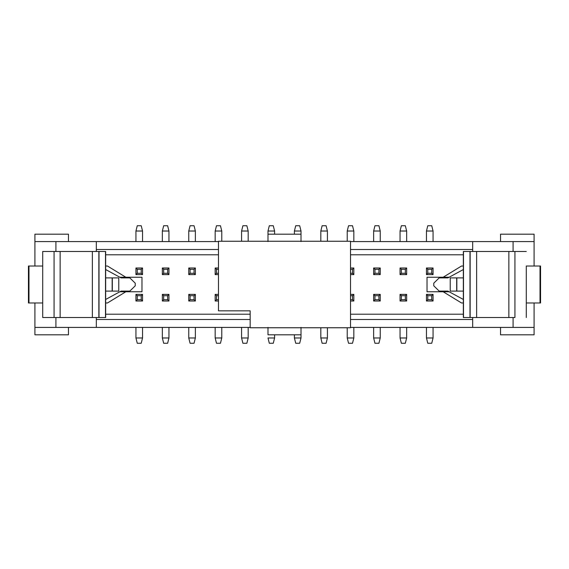 <?xml version="1.0" encoding="UTF-8"?>
<svg xmlns="http://www.w3.org/2000/svg" width="569" height="569" viewBox="0 0 569 569"><rect width="100%" height="100%" fill="white"/><g stroke="black" fill="none" stroke-linecap="round" stroke-linejoin="round"><path stroke-width="0.85" d="M120.948 291.172L105.663 299.465L121.076 291.1L129.832 291.1L135.23 285.823L135.23 283.177L129.832 277.9L121.076 277.9L105.663 269.535L120.92 277.814M118.772 291.1L105.663 291.1L118.772 291.1L118.772 277.9L118.772 291.1M118.772 277.9L112.313 277.9L112.313 291.1L112.157 277.9L112.157 291.1L112.157 277.9L118.772 277.9M99.013 251.484L99.013 317.516L99.013 251.484L99.013 317.516L42.711 317.516L60.143 317.516L60.143 251.484L54.069 251.484L54.069 317.516L54.069 251.484L42.711 251.484L42.711 317.516L42.711 251.484L105.507 251.484L105.663 317.516L105.663 251.484L105.663 317.516L99.013 317.516L105.507 317.516L105.507 251.484L99.013 251.484M105.663 277.9L112.157 277.9L105.663 277.9M105.663 269.535L121.076 277.9L129.832 277.9L135.23 283.177L135.23 285.823L129.832 291.1L121.076 291.1L105.663 299.465M121.076 277.9L129.832 277.9M129.832 291.1L121.076 291.1M28.976 266.015L42.711 266.015L28.976 266.015L28.976 302.985L42.711 302.985L28.976 302.985L28.976 266.015L28.45 266.015L28.45 302.985L28.976 302.985M98.857 317.516L98.857 251.484L92.363 251.484L92.363 317.516L98.857 317.516M60.143 317.516L92.363 317.516L92.363 251.484L60.143 251.484L60.143 317.516M105.663 302.985L107.47 302.985L105.663 302.985L107.47 302.985L125.834 291.762L107.47 302.985M107.47 266.015L105.663 266.015L107.47 266.015L125.834 277.238L141.973 277.238L141.973 291.762L119.86 291.762L141.973 291.762L141.973 277.238L125.834 277.238L107.47 266.015M463.337 302.985L461.53 302.985L443.166 291.762L427.027 291.762L427.027 277.238L443.166 277.238L461.53 266.015L463.337 266.015L461.53 266.015L443.166 277.238L427.027 277.238L427.027 291.762L443.166 291.762L461.53 302.985L463.337 302.985M34.915 266.015L34.915 234.186L68.458 234.186L68.458 241.583L68.458 234.186L34.915 234.186L34.915 266.015M34.915 334.814L34.915 302.985L34.915 327.417L55.911 327.417L55.911 317.516L55.911 327.417L96.325 327.417L96.325 317.516L96.325 327.417L34.915 327.417L34.915 334.814L68.458 334.814L34.915 334.814M119.86 277.238L125.834 277.238L119.86 277.238M55.911 251.484L55.911 241.583L34.915 241.583L218.475 241.583L55.911 241.583L55.911 251.484M250.168 327.417L96.325 327.417L250.168 327.417M534.085 327.417L350.525 327.417L534.085 327.417L534.085 334.814L534.085 302.985L534.085 327.417M350.525 314.209L463.337 314.209L350.525 314.209M449.14 291.762L443.166 291.762L449.14 291.762M449.14 277.238L443.166 277.238L449.14 277.238M463.337 266.015L461.53 266.015M472.675 241.583L534.085 241.583L534.085 266.015L534.085 241.583L513.089 241.583L513.089 251.484L513.089 241.583L472.675 241.583L472.675 251.484L472.675 241.583L350.525 241.583L472.675 241.583M463.337 254.791L350.525 254.791L463.337 254.791M218.475 254.791L105.663 254.791L218.475 254.791M105.663 314.209L250.168 314.209L105.663 314.209M426.458 294.401L433.059 294.401L433.059 301.008L426.458 301.008L426.458 294.401L427.781 295.724L431.743 295.724L433.059 294.401L426.458 294.401L426.458 301.008L433.059 301.008L433.059 294.401L431.743 295.724L431.743 299.685L433.059 301.008L431.743 299.685L427.781 299.685L426.458 301.008L427.781 299.685L427.781 295.724L426.458 294.401M406.65 301.008L400.05 301.008L400.05 294.401L406.65 294.401L406.65 301.008L405.327 299.685L401.365 299.685L400.05 301.008L406.65 301.008L406.65 294.401L400.05 294.401L400.05 301.008L401.365 299.685L401.365 295.724L400.05 294.401L401.365 295.724L405.327 295.724L406.65 294.401L405.327 295.724L405.327 299.685L406.65 301.008M380.241 301.008L373.634 301.008L373.634 294.401L380.241 294.401L380.241 301.008L378.918 299.685L374.957 299.685L373.634 301.008L380.241 301.008L380.241 294.401L373.634 294.401L373.634 301.008L374.957 299.685L374.957 295.724L373.634 294.401L374.957 295.724L378.918 295.724L380.241 294.401L378.918 295.724L378.918 299.685L380.241 301.008M350.525 294.401L353.826 294.401L353.826 301.008L350.525 301.008L353.826 301.008L353.826 294.401L350.525 294.401M218.475 301.008L215.174 301.008L215.174 294.401L218.475 294.401L215.174 294.401L215.174 301.008L218.475 301.008M188.759 294.401L195.366 294.401L195.366 301.008L188.759 301.008L188.759 294.401L190.082 295.724L194.043 295.724L195.366 294.401L188.759 294.401L188.759 301.008L195.366 301.008L195.366 294.401L194.043 295.724L194.043 299.685L195.366 301.008L194.043 299.685L190.082 299.685L188.759 301.008L190.082 299.685L190.082 295.724L188.759 294.401M168.95 301.008L162.35 301.008L162.35 294.401L168.95 294.401L168.95 301.008L167.635 299.685L163.673 299.685L162.35 301.008L168.95 301.008L168.95 294.401L162.35 294.401L162.35 301.008L163.673 299.685L163.673 295.724L162.35 294.401L163.673 295.724L167.635 295.724L168.95 294.401L167.635 295.724L167.635 299.685L168.95 301.008M142.542 301.008L135.941 301.008L135.941 294.401L142.542 294.401L142.542 301.008L141.219 299.685L137.257 299.685L135.941 301.008L142.542 301.008L142.542 294.401L135.941 294.401L135.941 301.008L137.257 299.685L137.257 295.724L135.941 294.401L137.257 295.724L141.219 295.724L142.542 294.401L141.219 295.724L141.219 299.685L142.542 301.008M142.542 274.599L135.941 274.599L135.941 267.992L142.542 267.992L142.542 274.599L141.219 273.276L137.257 273.276L135.941 274.599L142.542 274.599L142.542 267.992L135.941 267.992L135.941 274.599L137.257 273.276L137.257 269.315L135.941 267.992L137.257 269.315L141.219 269.315L142.542 267.992L141.219 269.315L141.219 273.276L142.542 274.599M168.95 274.599L162.35 274.599L162.35 267.992L168.95 267.992L168.95 274.599L167.635 273.276L163.673 273.276L162.35 274.599L168.95 274.599L168.95 267.992L162.35 267.992L162.35 274.599L163.673 273.276L163.673 269.315L162.35 267.992L163.673 269.315L167.635 269.315L168.95 267.992L167.635 269.315L167.635 273.276L168.95 274.599M188.759 267.992L195.366 267.992L195.366 274.599L188.759 274.599L188.759 267.992L190.082 269.315L194.043 269.315L195.366 267.992L188.759 267.992L188.759 274.599L195.366 274.599L195.366 267.992L194.043 269.315L194.043 273.276L195.366 274.599L194.043 273.276L190.082 273.276L188.759 274.599L190.082 273.276L190.082 269.315L188.759 267.992M215.174 267.992L218.475 267.992L215.174 267.992L216.49 269.315L218.475 269.315L216.49 269.315L215.174 267.992L215.174 274.599L215.174 267.992M218.475 274.599L215.174 274.599L218.475 274.599M350.525 267.992L353.826 267.992L353.826 274.599L350.525 274.599L353.826 274.599L353.826 267.992L350.525 267.992M380.241 274.599L373.634 274.599L373.634 267.992L380.241 267.992L380.241 274.599L378.918 273.276L374.957 273.276L373.634 274.599L380.241 274.599L380.241 267.992L373.634 267.992L373.634 274.599L374.957 273.276L374.957 269.315L373.634 267.992L374.957 269.315L378.918 269.315L380.241 267.992L378.918 269.315L378.918 273.276L380.241 274.599M406.65 274.599L400.05 274.599L400.05 267.992L406.65 267.992L406.65 274.599L405.327 273.276L401.365 273.276L400.05 274.599L406.65 274.599L406.65 267.992L400.05 267.992L400.05 274.599L401.365 273.276L401.365 269.315L400.05 267.992L401.365 269.315L405.327 269.315L406.65 267.992L405.327 269.315L405.327 273.276L406.65 274.599M426.458 267.992L433.059 267.992L433.059 274.599L426.458 274.599L426.458 267.992L427.781 269.315L431.743 269.315L433.059 267.992L426.458 267.992L426.458 274.599L433.059 274.599L433.059 267.992L431.743 269.315L431.743 273.276L433.059 274.599L431.743 273.276L427.781 273.276L426.458 274.599L427.781 273.276L427.781 269.315L426.458 267.992M68.458 327.417L68.458 334.814L68.458 327.417M96.325 251.484L96.325 241.583L96.325 251.484M250.168 319.494L96.325 319.494L250.168 319.494M267.992 334.814L301.008 334.814L301.008 327.417L301.008 334.814L267.992 334.814L267.992 327.417L267.992 334.814M500.542 334.814L500.542 327.417L500.542 334.814L534.085 334.814L500.542 334.814M534.085 234.186L534.085 241.583L534.085 234.186L500.542 234.186L500.542 241.583L500.542 234.186L534.085 234.186M513.089 317.516L513.089 327.417L513.089 317.516M472.675 317.516L472.675 327.417L472.675 317.516M472.675 319.494L350.525 319.494L472.675 319.494M96.325 249.507L218.475 249.507L96.325 249.507M350.525 249.507L472.675 249.507L350.525 249.507M301.008 234.186L301.008 241.583L301.008 234.186L267.992 234.186L267.992 241.583L267.992 234.186L301.008 234.186L301.008 231.021L301.008 234.186M350.525 295.724L352.51 295.724L353.826 294.401L352.51 295.724L352.51 299.685L353.826 301.008L352.51 299.685L350.525 299.685L352.51 299.685L352.51 295.724L350.525 295.724M218.475 299.685L216.49 299.685L215.174 301.008L216.49 299.685L216.49 295.724L215.174 294.401L216.49 295.724L218.475 295.724L216.49 295.724L216.49 299.685L218.475 299.685M218.475 273.276L216.49 273.276L215.174 274.599L216.49 273.276L216.49 269.315L216.49 273.276L218.475 273.276M350.525 269.315L352.51 269.315L353.826 267.992L352.51 269.315L352.51 273.276L353.826 274.599L352.51 273.276L350.525 273.276L352.51 273.276L352.51 269.315L350.525 269.315M540.024 302.985L526.289 302.985L540.55 302.985L540.55 266.015L540.024 266.015L540.024 302.985L540.024 266.015L526.289 266.015L540.024 266.015M463.337 299.465L447.924 291.1L439.168 291.1L447.924 291.1L463.337 299.465L448.08 291.186M447.924 291.1L439.168 291.1L433.77 285.823L433.77 283.177L439.168 277.9L447.924 277.9L439.168 277.9L447.924 277.9L463.337 269.535L447.924 277.9M448.052 277.828L463.337 269.535M431.743 295.724L427.781 295.724L427.781 299.685L431.743 299.685L431.743 295.724M405.327 295.724L401.365 295.724L401.365 299.685L405.327 299.685L405.327 295.724M378.918 295.724L374.957 295.724L374.957 299.685L378.918 299.685L378.918 295.724M194.043 295.724L190.082 295.724L190.082 299.685L194.043 299.685L194.043 295.724M167.635 295.724L163.673 295.724L163.673 299.685L167.635 299.685L167.635 295.724M141.219 295.724L137.257 295.724L137.257 299.685L141.219 299.685L141.219 295.724M137.257 273.276L141.219 273.276L141.219 269.315L137.257 269.315L137.257 273.276M163.673 273.276L167.635 273.276L167.635 269.315L163.673 269.315L163.673 273.276M190.082 273.276L194.043 273.276L194.043 269.315L190.082 269.315L190.082 273.276M374.957 273.276L378.918 273.276L378.918 269.315L374.957 269.315L374.957 273.276M401.365 273.276L405.327 273.276L405.327 269.315L401.365 269.315L401.365 273.276M427.781 273.276L431.743 273.276L431.743 269.315L427.781 269.315L427.781 273.276M526.289 266.015L526.289 317.516L526.289 266.015M439.168 277.9L433.77 283.177L433.77 285.823L439.168 291.1M463.337 291.1L450.228 291.1L463.337 291.1M450.228 277.9L463.337 277.9L456.843 277.9L456.843 291.1L456.843 277.9L456.687 291.1L456.687 277.9L450.228 277.9L450.228 291.1L450.228 277.9M426.458 337.979L426.458 327.417L426.458 337.979L433.059 337.979L433.059 327.417L433.059 337.979L426.458 337.979L427.781 343.263L426.458 337.979M135.941 337.979L135.941 327.417L135.941 337.979L142.542 337.979L142.542 327.417L142.542 337.979L135.941 337.979L137.257 343.263L135.941 337.979M433.059 231.021L433.059 241.583L433.059 231.021L426.458 231.021L426.458 241.583L426.458 231.021L433.059 231.021L431.743 225.737L433.059 231.021M142.542 231.021L142.542 241.583L142.542 231.021L135.941 231.021L135.941 241.583L135.941 231.021L142.542 231.021L141.219 225.737L142.542 231.021M514.931 317.516L463.337 317.516L463.337 251.484L514.931 251.484L514.931 317.516L514.931 251.484L526.289 251.484L508.857 251.484L508.857 317.516L514.931 317.516M427.781 343.263L431.743 343.263L433.059 337.979L431.743 343.263L427.781 343.263M137.257 343.263L141.219 343.263L142.542 337.979L141.219 343.263L137.257 343.263M431.743 225.737L427.781 225.737L426.458 231.021L427.781 225.737L431.743 225.737M141.219 225.737L137.257 225.737L135.941 231.021L137.257 225.737L141.219 225.737M508.857 251.484L476.637 251.484L476.637 317.516L508.857 317.516L508.857 251.484M476.637 317.516L476.637 251.484L470.143 251.484L470.143 317.516L476.637 317.516M469.987 317.516L470.143 251.484L469.987 317.516L469.987 251.484L463.493 251.484L463.493 317.516L469.987 317.516M463.337 317.516L463.493 251.484L463.337 317.516M267.992 337.979L274.599 337.979L274.599 334.814L274.599 337.979L267.992 337.979L269.315 343.263L267.992 337.979M294.401 337.979L294.401 334.814L294.401 337.979L301.008 337.979L301.008 334.814L301.008 337.979L294.401 337.979L295.724 343.263L294.401 337.979M320.816 337.979L320.816 327.751L320.816 337.979L327.417 337.979L327.417 327.751L327.417 337.979L320.816 337.979L322.132 343.263L320.816 337.979M347.225 337.979L347.225 327.751L347.225 337.979L353.826 337.979L353.826 327.417L353.826 337.979L347.225 337.979L348.548 343.263L347.225 337.979M373.634 337.979L373.634 327.417L373.634 337.979L380.241 337.979L380.241 327.417L380.241 337.979L373.634 337.979L374.957 343.263L373.634 337.979M400.05 337.979L400.05 327.417L400.05 337.979L406.65 337.979L406.65 327.417L406.65 337.979L400.05 337.979L401.365 343.263L400.05 337.979M162.35 337.979L162.35 327.417L162.35 337.979L168.95 337.979L168.95 327.417L168.95 337.979L162.35 337.979L163.673 343.263L162.35 337.979M188.759 337.979L188.759 327.417L188.759 337.979L195.366 337.979L195.366 327.417L195.366 337.979L188.759 337.979L190.082 343.263L188.759 337.979M215.174 337.979L215.174 327.417L215.174 337.979L221.775 337.979L221.775 327.417L221.775 337.979L215.174 337.979L216.49 343.263L215.174 337.979M241.583 337.979L241.583 327.417L241.583 337.979L248.184 337.979L248.184 327.417L248.184 337.979L241.583 337.979L242.906 343.263L241.583 337.979M301.008 231.021L294.401 231.021L294.401 234.186L294.401 231.021L301.008 231.021L299.685 225.737L301.008 231.021M274.599 231.021L274.599 234.186L274.599 231.021L267.992 231.021L267.992 234.186L267.992 231.021L274.599 231.021L273.276 225.737L274.599 231.021M248.184 231.021L248.184 241.249L248.184 231.021L241.583 231.021L241.583 241.249L241.583 231.021L248.184 231.021L246.868 225.737L248.184 231.021M221.775 231.021L221.775 241.249L221.775 231.021L215.174 231.021L215.174 241.583L215.174 231.021L221.775 231.021L220.452 225.737L221.775 231.021M195.366 231.021L195.366 241.583L195.366 231.021L188.759 231.021L188.759 241.583L188.759 231.021L195.366 231.021L194.043 225.737L195.366 231.021M168.95 231.021L168.95 241.583L168.95 231.021L162.35 231.021L162.35 241.583L162.35 231.021L168.95 231.021L167.635 225.737L168.95 231.021M406.65 231.021L406.65 241.583L406.65 231.021L400.05 231.021L400.05 241.583L400.05 231.021L406.65 231.021L405.327 225.737L406.65 231.021M380.241 231.021L380.241 241.583L380.241 231.021L373.634 231.021L373.634 241.583L373.634 231.021L380.241 231.021L378.918 225.737L380.241 231.021M353.826 231.021L353.826 241.583L353.826 231.021L347.225 231.021L347.225 241.249L347.225 231.021L353.826 231.021L352.51 225.737L353.826 231.021M327.417 231.021L327.417 241.249L327.417 231.021L320.816 231.021L320.816 241.249L320.816 231.021L327.417 231.021L326.094 225.737L327.417 231.021M269.315 343.263L273.276 343.263L274.599 337.979L273.276 343.263L269.315 343.263M295.724 343.263L299.685 343.263L301.008 337.979L299.685 343.263L295.724 343.263M322.132 343.263L326.094 343.263L327.417 337.979L326.094 343.263L322.132 343.263M348.548 343.263L352.51 343.263L353.826 337.979L352.51 343.263L348.548 343.263M374.957 343.263L378.918 343.263L380.241 337.979L378.918 343.263L374.957 343.263M401.365 343.263L405.327 343.263L406.65 337.979L405.327 343.263L401.365 343.263M163.673 343.263L167.635 343.263L168.95 337.979L167.635 343.263L163.673 343.263M190.082 343.263L194.043 343.263L195.366 337.979L194.043 343.263L190.082 343.263M216.49 343.263L220.452 343.263L221.775 337.979L220.452 343.263L216.49 343.263M242.906 343.263L246.868 343.263L248.184 337.979L246.868 343.263L242.906 343.263M299.685 225.737L295.724 225.737L294.401 231.021L295.724 225.737L299.685 225.737M273.276 225.737L269.315 225.737L267.992 231.021L269.315 225.737L273.276 225.737M246.868 225.737L242.906 225.737L241.583 231.021L242.906 225.737L246.868 225.737M220.452 225.737L216.49 225.737L215.174 231.021L216.49 225.737L220.452 225.737M194.043 225.737L190.082 225.737L188.759 231.021L190.082 225.737L194.043 225.737M167.635 225.737L163.673 225.737L162.35 231.021L163.673 225.737L167.635 225.737M405.327 225.737L401.365 225.737L400.05 231.021L401.365 225.737L405.327 225.737M378.918 225.737L374.957 225.737L373.634 231.021L374.957 225.737L378.918 225.737M352.51 225.737L348.548 225.737L347.225 231.021L348.548 225.737L352.51 225.737M326.094 225.737L322.132 225.737L320.816 231.021L322.132 225.737L326.094 225.737M350.525 241.249L350.525 327.751L350.525 241.249L218.475 241.249L350.525 241.249M218.475 310.845L218.475 241.249L218.475 310.845L250.168 310.845L250.168 327.751L350.525 327.751L250.168 327.751L250.168 310.845L218.475 310.845"/></g></svg>
